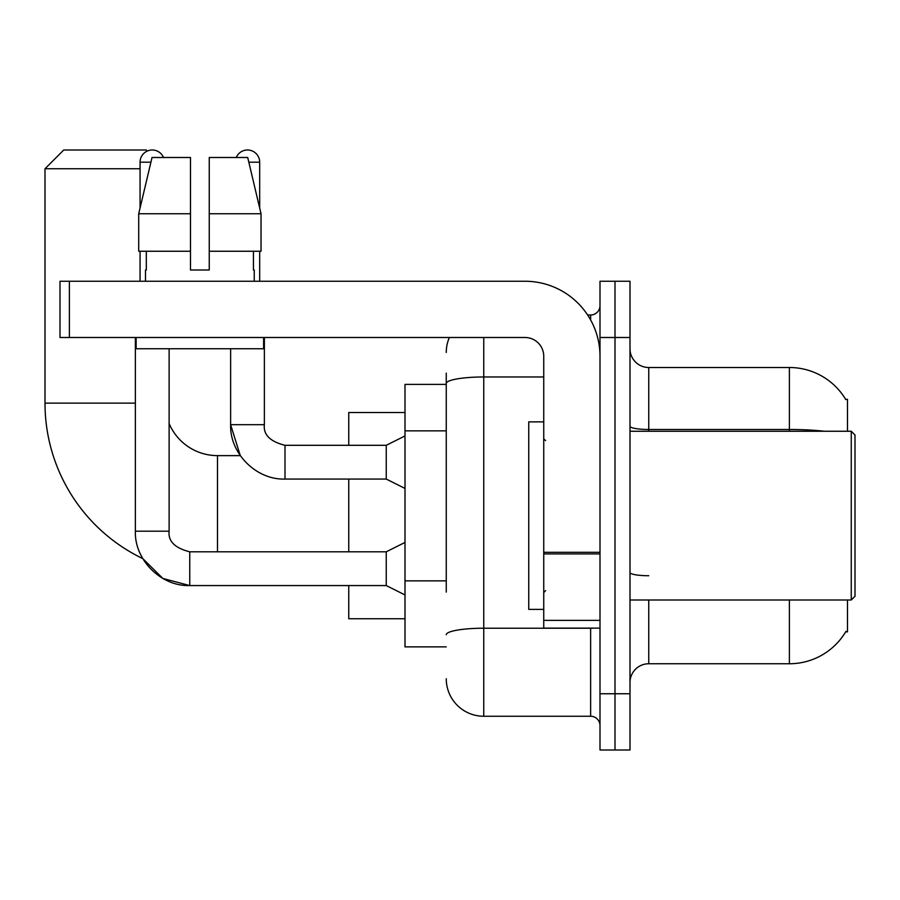 <?xml version="1.0" encoding="UTF-8"?>
<svg xmlns="http://www.w3.org/2000/svg" width="900" height="900" viewBox="0 0 900 900"><rect width="100%" height="100%" fill="white"/><g stroke="black" fill="none" stroke-linecap="round" stroke-linejoin="round"><path stroke-width="1.35" d="M847.496 431.246L847.496 399.375L845.651 399.375M847.496 599.996L847.496 631.879L845.651 631.879L845.989 631.316A65.621 65.621 0 0 1 789.379 663.75A65.621 65.621 0 0 0 845.651 631.879M446.254 419.603L446.254 373.129L446.254 384.379L405 384.379L405 646.875L446.254 646.875M648.754 599.996L648.754 663.75A18.754 18.754 0 0 0 630 682.504A18.754 18.754 0 0 1 648.754 663.75L789.379 663.75L789.379 599.996M615.004 693.754L615.004 750.004L630 750.004L630 693.754L615.004 693.754L615.004 750.004L599.996 750.004L599.996 693.754L615.004 693.754L615.004 337.5L615.004 693.754M599.996 693.754L599.996 281.25L615.004 281.25L615.004 337.5L615.004 281.25L630 281.25L630 693.754M824.535 431.246A65.621 11.396 180 0 0 789.379 429.48L789.379 367.504A65.621 65.621 0 0 1 845.798 399.611A65.621 65.621 0 0 0 789.379 367.504L648.754 367.504A18.754 18.754 0 0 1 630 348.75A18.754 18.754 0 0 0 648.754 367.504L648.754 431.246M446.254 592.11L446.254 373.129M483.75 337.5L483.75 716.254L590.625 716.254L590.625 628.121M587.633 315L590.625 315A9.371 9.371 0 0 0 599.996 305.629M599.996 725.625A9.371 9.371 0 0 0 590.625 716.254M446.254 352.496A37.496 37.496 0 0 1 449.381 337.5M483.75 716.254A37.496 37.496 0 0 1 446.254 678.746M209.25 270L190.496 270L209.25 270L190.496 270L209.25 270L209.25 157.5L247.714 157.5L261.034 213.75L261.034 251.246L209.25 251.246M236.25 157.5A12.184 12.184 0 0 1 259.684 162.191L259.684 208.035L261.034 213.75L209.25 213.75M405 542.441L386.246 551.812L386.246 585.562L189.754 585.562L162.821 578.43L142.796 558.608A172.496 172.496 0 0 1 45 403.121L45 168.75L63.754 149.996L146.25 149.996L147.296 151.054M217.496 551.812L217.496 455.625A52.504 52.504 0 0 1 169.121 423.529M140.062 168.75L45 168.75M348.75 479.059L348.75 551.812M348.75 585.562L348.75 618.75L405 618.75M405 412.504L348.75 412.504L348.75 445.309M140.062 208.035L140.062 162.191A12.184 12.184 0 0 1 163.496 157.5M135.371 337.5L135.371 531.191L169.121 531.191L169.121 348.75M140.062 251.246L140.062 281.25M405 488.441L386.246 479.059L386.246 445.309L405 435.938M230.625 348.75L230.625 424.688L264.375 424.688L264.375 337.5M259.684 251.246L259.684 281.25M599.996 628.121L543.746 628.121L543.746 552.308L599.996 552.308L599.996 356.254A75.004 75.004 0 0 0 525.004 281.25L69.379 281.25L69.379 337.5L525.004 337.5A18.754 18.754 0 0 1 543.746 356.254L543.746 552.308M69.379 337.5L59.996 337.5L59.996 281.25L69.379 281.25M190.496 213.75L190.496 251.246L190.496 213.75L138.713 213.75L152.032 157.5L190.496 157.5L190.496 270M145.496 270L146.317 270L145.496 270L145.496 281.25M254.25 270L253.44 270L254.25 270L254.25 281.25M253.44 251.246L253.44 270M146.317 270L146.317 251.246M136.125 337.5L136.125 348.75L263.621 348.75L263.621 337.5M190.496 251.246L138.713 251.246L138.713 213.75L152.032 157.5M261.034 251.246L261.034 213.75L247.714 157.5M851.254 431.246L855 435.004L855 596.25L851.254 599.996L851.254 431.246L630 431.246M543.746 421.875L528.75 421.875L528.75 609.379L543.746 609.379M446.254 430.853L405 430.853M446.254 580.86L405 580.86M789.379 431.246L789.379 429.48L648.754 429.48A18.754 3.251 -0 0 1 630 426.218M630 337.5L599.996 337.5M648.754 575.73A18.754 3.251 0 0 1 630 572.467M593.876 628.121A9.371 1.631 0 0 1 590.625 628.222L483.75 628.222A37.496 6.514 180 0 0 446.254 634.736M446.254 383.49A37.496 6.514 180 0 1 483.75 376.976L543.746 376.976M590.625 319.939L590.625 315M45 403.121L135.371 403.121M135.371 531.191C134.347 559.89 161.044 586.586 189.754 585.562L189.754 551.812C174.87 548.066 167.996 541.192 169.121 531.191M140.062 162.191L150.919 162.191M386.246 479.059L284.996 479.059L284.996 445.309C270.113 441.562 263.239 434.689 264.375 424.688C263.239 434.689 270.113 441.562 284.996 445.309L386.246 445.309M248.828 162.191L259.684 162.191M599.996 553.928L543.746 553.928M543.746 620.381L599.996 620.381M284.996 479.059C256.298 480.082 229.601 453.386 230.625 424.688L240.289 455.625L217.496 455.625M386.246 585.562L405 594.934M386.246 551.812L189.754 551.812M630 599.996L851.254 599.996M545.625 440.629L543.746 438.75M545.625 590.625L543.746 592.504"/></g></svg>

